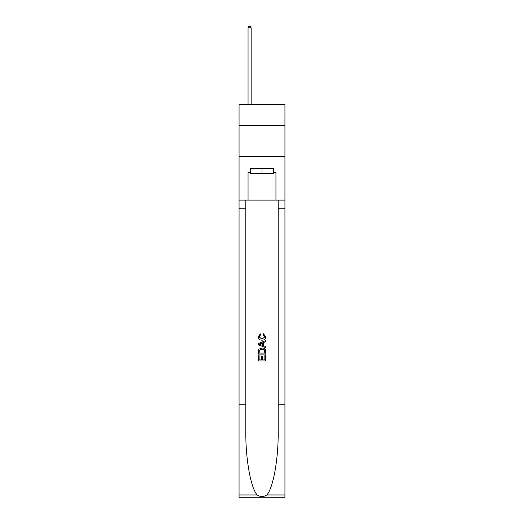 <?xml version="1.0" encoding="UTF-8"?>
<svg xmlns="http://www.w3.org/2000/svg" width="524" height="524" viewBox="0 0 524 524"><rect width="100%" height="100%" fill="white"/><g stroke="black" fill="none" stroke-linecap="round" stroke-linejoin="round"><path stroke-width="0.79" d="M284.945 125.681L284.945 104.59L239.055 104.59L239.055 125.681L284.945 125.681L284.945 156.689L239.055 156.689L239.055 125.681M273.6 168.597L273.6 173.562L250.4 173.562L250.4 168.597M262 168.597L262 173.562M264.862 355.554L264.862 359.942L262.282 359.942L264.862 359.942L264.862 355.554L265.72 355.554L265.72 360.99L258.273 360.99L258.273 355.744L258.273 360.99M261.424 356.032L261.424 359.942L259.131 359.942L261.424 359.942L261.424 356.032L262.282 356.032L262.282 359.942M258.915 349.181L258.384 350.261L258.915 349.181L261.954 348.015C264.338 348.001 265.589 349.148 265.72 351.453L265.72 354.119L258.273 354.119L258.273 351.578L258.273 354.119M263.336 333.703L263.094 334.751L263.336 333.703L265.812 336.742C265.616 339.028 264.319 340.174 261.941 340.187L261.941 340.187C259.655 340.142 258.404 338.995 258.181 336.762L260.343 333.893L260.566 334.941L259.039 336.814L261.935 339.139L264.954 336.84L263.094 334.751M266.801 494.97L284.945 494.97L284.945 497.8L239.055 497.8L239.055 404.77L245.841 404.77L245.841 432.424C245.514 458.86 250.878 488.394 257.199 494.97C260.395 497.007 263.598 497.007 266.801 494.97C273.122 488.394 278.486 458.86 278.159 432.424L278.159 200.103M258.273 343.561L258.273 344.74L265.72 347.694L258.273 344.74L258.273 343.561L265.72 340.6L258.273 343.561M278.159 404.77L284.945 404.77L284.945 156.689M239.055 404.77L239.055 156.689M245.841 200.103L245.841 404.77M284.945 494.97L284.945 404.77M239.055 200.103L248.048 200.103L248.048 172.317L250.4 172.317M273.6 172.317L273.967 172.317L273.967 168.597L250.033 168.597L250.033 172.317M273.967 172.317L275.952 172.317L275.952 200.103L284.945 200.103M248.048 200.103L275.952 200.103M265.72 340.6L265.72 341.714L263.428 342.565L263.428 345.735L265.72 346.58L265.72 347.694M260.507 344.661L262.57 345.421L262.57 342.879L259.131 344.15L260.507 344.661M262.57 342.879L262.57 345.421M258.273 351.578L258.384 350.261M264.332 349.777L264.862 353.071L264.332 349.777L261.941 349.063L259.288 350.333L259.131 353.071L264.862 353.071L259.131 353.071M258.273 355.744L259.131 355.744L259.131 359.942M251.147 104.59L251.147 27.811L248.048 27.811L248.048 104.59M248.048 27.811L248.979 26.2L250.217 26.2L251.147 27.811M278.159 208.788L284.945 208.788M245.841 208.788L239.055 208.788M239.055 494.97L257.199 494.97"/></g></svg>
